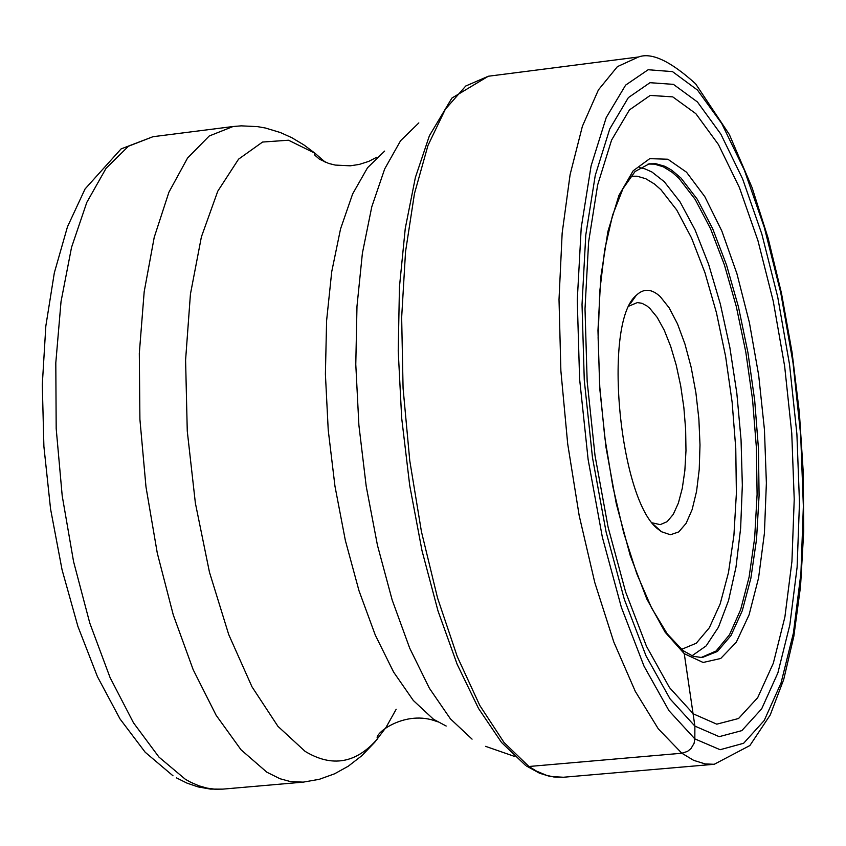 <?xml version="1.0" encoding="UTF-8"?>
<svg xmlns="http://www.w3.org/2000/svg" width="846" height="846" viewBox="0 0 846 846"><rect width="100%" height="100%" fill="white"/><g stroke="black" fill="none" stroke-linecap="round" stroke-linejoin="round"><path stroke-width="1.27" d="M697.421 101.954L720.845 134.123L742.629 178.929L761.834 234.046L777.686 296.84L789.53 364.499L796.9 434.093L799.481 502.64L797.112 567.19L789.847 624.845L777.886 672.887L761.675 708.842L741.826 730.627L719.206 736.665L694.883 726.09L670.064 698.891L646.09 656.01L624.337 599.38L606.085 531.933L592.454 457.411L584.269 380.097L582.027 304.507L585.781 234.998L595.246 175.439L609.755 128.92L628.367 97.618L649.992 82.697L673.416 84.357L697.421 101.954M695.856 113.671L672.75 96.878L650.225 95.418L629.445 109.906L611.573 140.108L597.657 184.883L588.594 242.125L585.009 308.875L587.166 381.419L595.024 455.613L608.094 527.143L625.606 591.904L646.492 646.333L669.514 687.618L693.36 713.876L716.774 724.165L738.558 718.508L757.688 697.675L773.339 663.179L784.898 616.998L791.93 561.511L794.225 499.352L791.761 433.311L784.654 366.265L773.233 301.081L757.942 240.613L739.425 187.59L718.423 144.518L695.856 113.671M660.282 296.65L669.154 307.828L677.509 323.891L684.953 344.047L691.171 367.344L695.888 392.703L698.87 418.971L700.002 444.943L699.23 469.445L696.565 491.346L692.123 509.62L686.095 523.367L678.746 531.912L670.413 534.767L661.477 531.722L658.854 529.744C619.589 502.746 602.246 322.844 636.192 295.444C643.573 288.2 651.61 288.602 660.282 296.65M629.191 305.998L637.387 302.572L642.082 303.333L646.883 305.903L649.77 308.304L657.205 317.398L664.279 330.278L670.698 346.426L676.24 365.176L680.681 385.787L683.854 407.486L685.641 429.408L685.979 450.738L684.848 470.63L682.278 488.332L678.365 503.116L673.247 514.389L667.124 521.675L660.229 524.636L652.403 522.881M681.58 649.442L684.266 653.683L694.883 726.09L694.83 738.875L694.09 743.306L691.002 748.562L687.47 751.428L681.855 753.226L528.94 766.497L504.026 742.481L479.788 705.458L457.284 656.633L437.519 597.868L421.424 531.574L409.76 460.626L403.077 388.187L401.66 317.504L405.541 251.696L414.466 193.586L427.949 145.523L445.324 109.271L465.755 86.006L488.332 76.235L638.519 56.989L617.4 66.633L598.418 89.898L582.386 126.287L570.098 174.636L562.156 233.158L559.016 299.505L560.877 370.812L567.698 443.928L579.182 515.574L594.791 582.556L613.784 641.966L635.283 691.351L658.304 728.85L681.855 753.226L693.657 760.343L705.215 763.938L714.225 764.287L749.884 745.538L770.23 714.965L783.713 679.518L793.844 636.266L800.538 586.394L803.7 531.394L803.288 472.872L799.354 412.541L792.025 352.148L781.514 293.414L768.094 238.054L752.115 187.706L729.347 134.503L695.634 83.839C670.571 61.102 651.536 52.145 638.519 56.989M697.464 90.057L672.517 71.624L648.152 69.742L625.638 85.108L606.233 117.541L591.1 165.858L581.213 227.807L577.268 300.171L579.595 378.913L588.118 459.452L602.331 537.083L621.355 607.291L644.028 666.183L668.996 710.714L694.83 738.875L720.126 749.715L743.623 743.274L764.213 720.506L781.027 683.039L793.411 633.072L800.929 573.176L803.362 506.172L800.676 435.045L793.03 362.849L780.742 292.653L764.319 227.458L744.395 170.194L721.786 123.59L697.464 90.057M700.858 657.638L716.076 651.018L729.495 634.754L740.631 609.712L749.112 577.025L754.653 538.077L757.096 494.413L756.387 447.682L752.57 399.629L745.791 351.989L736.295 306.516L724.398 264.893L710.534 228.716L695.19 199.445L678.926 178.326L672.242 172.362L663.338 166.831L654.518 164.145L648.036 164.039M649.242 163.828L655.893 163.733L664.935 166.313L671.798 170.226L680.956 178.02L697.273 199.233L712.66 228.674L726.555 265.052L738.463 306.918L747.949 352.623L754.695 400.486L758.46 448.729L759.084 495.587L756.536 539.304L750.878 578.22L742.27 610.759L730.986 635.558L717.429 651.452L702.095 657.585L693.117 656.285L682.891 650.5L667.251 633.865L651.547 607.893L636.795 573.725L623.703 532.769L612.874 486.693L604.784 437.414L599.793 386.992L598.111 337.565L599.782 291.193L604.7 249.813L612.599 215.117L623.016 188.584L635.071 171.495L649.242 163.828M684.266 653.683L665.157 632.237L646.799 598.947L630.185 555.388L616.3 503.793L605.937 446.963L599.708 388.071L597.963 330.426L600.766 277.266L607.914 231.466L618.934 195.405L633.168 170.797L649.781 158.646L667.875 159.238L686.518 172.203L704.792 196.61L721.85 231.043L736.929 273.702L749.387 322.527L758.682 375.275L764.435 429.578L766.381 483.034L764.414 533.244L758.576 577.913L749.07 614.873L736.274 642.251L720.718 658.484L703.111 662.471L684.266 653.683M526.54 766.064L539.526 773.202L550.101 776.469L563.373 777.252L553.76 776.966L546.41 775.285L536.47 771.108L528.94 766.497M176.454 777.865L186.977 783.11L197.985 786.886L210.495 789.107L222.805 789.128L214.969 789.223L207.016 788.112L198.979 785.828L190.868 782.328L185.443 779.346L158.985 757.117L133.488 722.812L110.075 677.561L89.782 623.079L73.57 561.607L62.202 495.788L56.185 428.541L55.804 362.839L61.028 301.578L71.54 247.349L86.81 202.374L106.078 168.291L128.455 146.231L152.967 136.714L233.031 126.53L209.226 135.995L187.537 158.065L168.914 192.222L154.215 237.345L144.18 291.785L139.315 353.321L139.907 419.33L145.988 486.926L157.282 553.094L173.271 614.905L193.184 669.704L216.121 715.251L241.036 749.789L266.85 772.197L280.026 778.743L290.442 781.577L303.206 782.138L319.354 779.293L334.551 773.815L348.298 766.19L361.919 755.637L374.82 742.175L386.04 727.38L396.171 709.276M325.255 162.189L315.061 153.306L288.518 140.225L262.577 142.043L238.561 159.164L217.771 191.196L201.39 236.912L190.424 294.175L185.591 360.079L187.262 431.037L195.373 503.116L209.47 572.234L228.727 634.585L251.992 686.815L277.932 726.323L305.11 751.364C332.108 767.671 356.303 763.42 377.707 738.6L377.559 738.621C373.075 734.222 405.625 708.673 437.361 721.744M446.18 726.037L433.533 719.29L413.303 700.467L393.644 672.136L375.307 635.145L358.99 590.72L345.358 540.446L334.963 486.196L328.227 430.054L325.403 374.175L326.598 320.719L331.727 271.714L340.536 228.949L352.645 193.914L367.545 167.72L384.634 151.096M691.943 655.84L706.146 645.9L718.487 627.161L728.543 600.512L735.999 567.074L740.641 528.147L742.333 485.181L741.043 439.698L736.834 393.274L729.865 347.537L720.348 304.042L708.62 264.343L695.052 229.879L680.11 201.972L664.311 181.742L651.949 172.013L644.916 168.862L639.692 167.677M681.495 649.379L696.269 643.224L709.318 627.774L720.179 603.864L728.48 572.562L733.926 535.211L736.38 493.292L735.766 448.401L732.128 402.21L725.614 356.42L716.446 312.713L704.961 272.719L691.542 237.99L676.684 209.924L660.938 189.716L654.434 183.994L645.752 178.718L637.165 176.222L630.852 176.211M418.833 122.913L400.602 140.69L384.697 168.904L371.785 206.784L362.405 253.134L356.98 306.337L355.785 364.425L358.894 425.2L366.212 486.281L377.453 545.289L392.153 599.93L409.697 648.152L429.387 688.253L450.442 718.878L472.068 739.14M525.493 765.334L501.53 742.471L478.54 708.483L457.115 664.205L438.017 610.971L421.995 550.651L409.718 485.498L401.681 418.072L398.223 351.016L399.449 286.974L405.266 228.409L415.386 177.449L429.398 135.751L451.891 98.083L488.332 76.235M563.373 777.252L714.225 764.287M173.007 775.803L145.184 752.231L120.037 718.973L97.438 676.652L77.895 626.378L62.065 569.792L50.57 509.028L43.897 446.477L42.3 384.676L45.832 326.048L54.334 272.814L67.49 226.739L85.055 188.975L121.094 148.907L152.967 136.714M222.805 789.128L303.206 782.138M485.562 746.341L514.601 756.44M233.031 126.53L241.216 125.853L257.501 126.625L265.411 128.021L280.47 132.568L291.838 137.708L303.978 144.973L315.061 153.306L314.352 153.866L314.945 155.283L319.492 159.228L328.66 163.437L335.228 165.076L350.265 165.816L359.275 164.42L368.719 161.396L376.925 157.166M630.386 303.629L636.192 295.444M654.074 524.943L661.477 531.722"/></g></svg>

